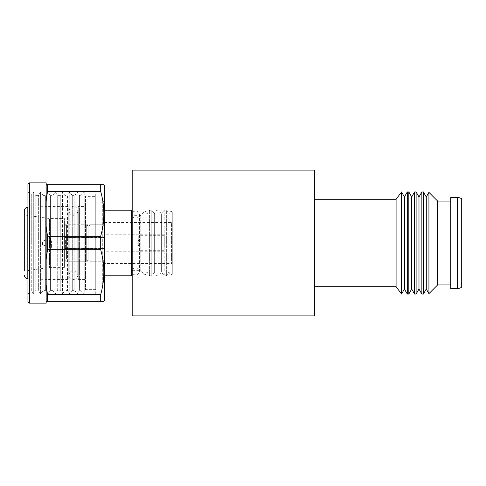 <?xml version="1.0" encoding="UTF-8"?>
<svg xmlns="http://www.w3.org/2000/svg" width="486" height="486" viewBox="0 0 486 486"><rect width="100%" height="100%" fill="white"/><g stroke="black" fill="none" stroke-linecap="round" stroke-linejoin="round"><path stroke-width="0.36" stroke-dasharray="2.43 1.82" d="M104.49 222.588L171.558 222.588L171.558 263.412L171.558 222.588A0.729 0.729 0 0 0 172.287 221.859L172.287 264.141A0.729 0.729 0 0 0 171.558 263.412L104.49 263.412L104.49 222.588L104.49 263.412M104.49 261.225L89.91 261.225A1.094 1.094 0 0 0 88.817 260.132L86.265 261.225L86.265 224.775L88.088 225.869L88.088 260.132L88.088 225.869L88.817 225.869A1.094 1.094 0 0 0 89.91 224.775L89.91 261.225L89.91 224.775L104.49 224.775L104.49 261.225L104.49 224.775M172.287 273.782L172.287 212.218L172.287 273.782L170.969 275.1L170.969 210.9L170.969 275.1L168.909 272.16L166.358 275.805L166.358 210.195L166.358 275.805L164.177 275.805L164.177 210.195L164.177 275.805L161.619 272.16L159.068 275.805L159.068 210.195L159.068 275.805L156.887 275.805L156.887 210.195L156.887 275.805L154.329 272.16L151.778 275.805L151.778 210.195L151.778 275.805L149.597 275.805L149.597 210.195L149.597 275.805L147.039 272.16L144.98 275.106L144.98 210.894L144.98 275.106L140.211 270.338L140.211 215.663L140.211 270.338L132.192 270.338L132.192 215.663L132.192 270.338M172.287 212.218L170.969 210.9L168.909 213.84L168.909 272.16L168.909 213.84L166.358 210.195L164.177 210.195L161.619 213.84L161.619 272.16L161.619 213.84L159.068 210.195L156.887 210.195L154.329 213.84L154.329 272.16L154.329 213.84L151.778 210.195L149.597 210.195L147.039 213.84L147.039 272.16L147.039 213.84L144.98 210.894L140.211 215.663L132.192 215.663M64.395 224.775L86.265 224.775L86.265 261.225L64.395 261.225L64.395 224.775L64.395 261.225M64.395 267.422L50.076 267.422L50.076 218.579L50.076 267.422A3.645 3.645 0 0 0 49.56 267.458L24.3 271.067L24.3 214.934L49.56 218.542L49.56 267.458L49.56 218.542A3.645 3.645 0 0 0 50.076 218.579L64.395 218.579L64.395 267.422L64.395 218.579M27.945 278.788L46.972 279.45L46.972 206.55L68.769 206.55L68.769 279.45L68.769 206.55M27.945 207.212L46.972 206.55L46.972 279.45L68.769 279.45M68.769 213.111L68.769 272.889L68.769 213.111L78.246 213.111L78.246 272.889L78.246 213.111M68.769 272.889L78.246 272.889M78.246 206.55L78.246 279.45L78.246 206.55L84.807 206.55L84.807 279.45L84.807 206.55M78.246 279.45L84.807 279.45M132.192 210.195L132.192 275.805L132.192 210.195M84.807 197.073L84.807 288.927L84.807 197.073L85.536 196.344L95.742 196.344L95.742 289.656L95.742 196.344M84.807 288.927L85.536 289.656L85.536 196.344L85.536 289.656L95.742 289.656M172.287 264.141L172.287 221.859M104.49 210.195L131.463 210.195L131.463 275.805L104.49 275.805M95.742 275.805L95.742 210.195L95.742 275.805M104.49 234.61L104.49 259.767L104.49 234.61M65.124 257.519L65.124 226.233L65.124 257.519M104.49 238.268L104.49 248.468L104.49 238.268M65.124 247.732L65.124 237.533L65.124 247.732M164.268 246.961L164.268 234.252L164.268 246.961M104.49 239.039L104.49 251.748L104.49 239.039M104.49 245.539L104.49 237.387L104.49 245.539M65.592 240.461L65.592 248.613L65.592 240.461M138.753 246.299L138.753 235.71L138.753 246.299M164.268 246.299L164.268 235.71L164.268 246.299M64.395 245.23L64.395 238.079L64.395 245.23M138.753 240.4L138.753 245.916L138.753 240.4M42.525 242.174L42.525 244.823L42.525 242.174M95.742 283.095L95.742 202.905L95.742 283.095L102.303 283.095L102.303 202.905L104.49 200.718L104.49 285.282L104.49 200.718M95.742 202.905L102.303 202.905L102.303 283.095L104.49 285.282M27.945 301.685L27.945 191.97L31.268 195.293L31.268 243L31.268 195.293L33.309 191.97L35.836 195.615L35.836 290.385L35.836 195.615L38.364 195.615L40.599 191.97L40.599 243L40.599 191.97L43.126 195.615L43.126 290.385L43.126 195.615L45.654 195.615L47.889 191.97L50.416 195.615L50.416 290.385L50.416 195.615L52.944 195.615L52.944 290.385L55.179 294.03L55.179 191.97L55.179 294.03L57.706 290.385L57.706 243L57.706 290.385L60.234 290.385L62.469 294.03L64.996 290.385L64.996 195.615L64.996 290.385L67.524 290.385L67.524 195.615L69.759 191.97L69.759 243L69.759 191.97L72.286 195.615L72.286 290.385L72.286 195.615L74.814 195.615L74.814 243L74.814 195.615L77.049 191.97L77.049 243L77.049 191.97L79.576 195.615L79.576 290.385L79.576 195.615L80.069 195.615L80.069 243L80.069 195.615L84.807 190.876L84.807 295.124L84.807 190.876L95.742 190.876L95.742 295.124L95.742 190.876M27.945 191.97L27.945 294.03L31.268 290.707L31.268 243L31.268 290.707L33.309 294.03L33.309 191.97L33.309 294.03L35.836 290.385L38.364 290.385L38.364 195.615L38.364 290.385L40.599 294.03L40.599 243L40.599 294.03L43.126 290.385L45.654 290.385L45.654 195.615L45.654 290.385L47.889 294.03L47.889 191.97L47.889 294.03L50.416 290.385L52.944 290.385L52.944 195.615L55.179 191.97L57.706 195.615L57.706 243L57.706 195.615L60.234 195.615L60.234 290.385L60.234 195.615L62.469 191.97L62.469 294.03L62.469 191.97L64.996 195.615L67.524 195.615L67.524 290.385L69.759 294.03L72.286 290.385L74.814 290.385L77.049 294.03L77.049 243L77.049 294.03L79.576 290.385L80.069 290.385L84.807 295.124L95.742 295.124M29.403 303.143L29.403 182.858M80.069 290.385L80.069 243L80.069 290.385M74.814 290.385L74.814 243L74.814 290.385M69.759 294.03L69.759 243L69.759 294.03M104.49 300.226L104.49 185.774M103.858 301.32L100.699 301.32L100.699 294.534C104.873 279.699 104.873 264.785 100.699 249.786L100.699 236.214C104.873 221.379 104.873 206.465 100.699 191.466L100.699 184.68L103.858 184.68M100.699 301.32L46.17 301.32L46.17 284.887L47.494 294.534L100.699 294.534M46.17 284.887L46.17 259.433L46.17 284.887L46.17 259.433L47.494 249.786L47.494 236.214L100.699 236.214M46.17 259.433L46.17 201.113L46.17 226.567L47.494 236.214M100.699 184.68L46.17 184.68L46.17 182.858M100.699 191.466L47.494 191.466L47.494 184.68M46.17 226.567L46.17 201.113L47.494 191.466M100.699 249.786L47.494 249.786M47.494 301.32L47.494 294.534M46.17 303.143L46.17 301.32M46.17 201.113L46.17 184.68M27.945 294.03L27.945 184.315M132.192 315.9L132.192 170.1M314.442 170.1L314.442 315.9M396.09 199.26L396.09 286.74M314.442 286.74L314.442 199.26M401.545 191.982L401.545 294.018M404.407 196.952L404.407 289.049M407.28 191.97L407.28 294.03M408.823 191.97L408.823 294.03M411.697 196.952L411.697 289.049M414.57 191.97L414.57 294.03M416.113 191.97L416.113 294.03M418.987 196.952L418.987 289.049M421.86 191.97L421.86 294.03M423.403 191.97L423.403 294.03M426.277 196.952L426.277 289.049M428.925 192.365L428.925 293.635M437.643 201.083L437.643 284.918M450.765 201.083L450.765 284.918L450.765 201.083M450.765 288.562L450.765 197.438M461.7 198.895L461.7 287.105M88.817 260.132L88.817 225.869L88.817 260.132M27.817 207.218L27.817 278.782M66.582 258.777L66.582 224.775L66.582 258.777M103.032 227.223L103.032 261.225L103.032 227.223M51.425 240.77L51.425 247.921L51.425 240.77M50.678 245.169L50.678 238.213L50.678 245.169M457.326 197.438L457.326 288.562M65.124 226.233L66.582 224.775L103.032 224.775L104.49 226.233M65.124 259.767L66.582 261.225L103.032 261.225L104.49 259.767M65.124 248.468L104.49 248.468M65.124 237.533L104.49 237.533M164.268 251.748L104.49 251.748M104.49 248.613L65.592 248.613L64.395 247.921L51.425 247.921L42.525 244.823M164.268 235.71L138.753 235.71M138.753 245.916L137.07 243L138.753 240.084M164.268 234.252L104.49 234.252M104.49 237.387L65.592 237.387L64.395 238.079L51.425 238.079L42.525 241.178M164.268 250.29L138.753 250.29M77.796 242.32L77.796 275.076C77.541 277.731 76.083 279.189 73.422 279.45C70.184 278.514 68.726 277.056 69.048 275.076L69.048 210.924C69.705 206.538 73.362 206.35 73.422 206.55C76.083 206.811 77.541 208.269 77.796 210.924L77.796 275.076C77.493 272.373 76.035 270.915 73.422 270.702C70.768 270.963 69.31 272.421 69.048 275.076L69.048 210.924C69.31 213.579 70.768 215.037 73.422 215.298C76.035 215.085 77.493 213.627 77.796 210.924L77.796 242.32M132.125 214.709L132.125 271.431C132.338 273.642 133.553 274.857 135.77 275.076C135.533 275.21 138.741 275.313 139.415 271.431L139.415 214.569C139.154 212.315 137.939 211.1 135.77 210.924C133.553 211.143 132.338 212.358 132.125 214.569L132.125 271.431C132.38 269.177 133.595 267.962 135.77 267.786C137.981 268.005 139.196 269.22 139.415 271.431L139.415 214.569C139.196 216.78 137.981 217.995 135.77 218.214C133.553 217.995 132.338 216.78 132.125 214.569L132.125 214.709"/><path stroke-width="0.73" d="M24.3 271.067L24.3 210.863A3.645 3.645 0 0 1 27.817 207.218L27.945 207.212M24.3 275.137A3.645 3.645 0 0 0 27.817 278.782L27.945 278.788M132.192 210.195L131.463 210.195L132.192 210.195M24.3 210.863L24.3 214.934M132.192 275.805L131.463 275.805L132.192 275.805M104.49 275.805L131.463 275.805L131.463 210.195L104.49 210.195M100.699 301.32L100.699 294.534C104.873 279.535 104.873 264.621 100.699 249.786L100.699 236.214C104.873 221.215 104.873 206.301 100.699 191.466L100.699 184.68L103.858 184.68L104.49 185.774L104.49 300.226L103.858 301.32L46.17 301.32L46.17 303.143L29.403 303.143L29.403 182.858L46.17 182.858L46.17 301.32M29.403 182.858L27.945 184.315L27.945 301.685L29.403 303.143M100.699 294.534L47.494 294.534L47.494 301.32M100.699 249.786L47.494 249.786L46.17 259.433M46.17 284.887L47.494 294.534M100.699 236.214L47.494 236.214L47.494 249.786M100.699 191.466L47.494 191.466L46.17 201.113M46.17 226.567L47.494 236.214M100.699 184.68L47.494 184.68L47.494 191.466M46.17 184.68L47.494 184.68M132.192 170.1L132.192 315.9L314.442 315.9L314.442 170.1L132.192 170.1M457.326 288.562A7.29 7.29 0 0 0 461.7 287.105L461.7 198.895A7.29 7.29 0 0 0 457.326 197.438L450.765 197.438L450.765 288.562L457.326 288.562L457.326 197.438M450.765 284.918L437.643 284.918L428.925 293.635L426.277 289.049L423.403 294.03L421.86 294.03L418.987 289.049L416.113 294.03L414.57 294.03L411.697 289.049L408.823 294.03L407.28 294.03L404.407 289.049L401.545 294.018L396.09 286.74L314.442 286.74L314.442 199.26L396.09 199.26L401.545 191.982L404.407 196.952L407.28 191.97L408.823 191.97L411.697 196.952L414.57 191.97L416.113 191.97L418.987 196.952L421.86 191.97L423.403 191.97L426.277 196.952L428.925 192.365L437.643 201.083L450.765 201.083M396.09 286.74L396.09 199.26M401.545 294.018L401.545 191.982M404.407 289.049L404.407 196.952M407.28 294.03L407.28 191.97M408.823 294.03L408.823 191.97M411.697 289.049L411.697 196.952M414.57 294.03L414.57 191.97M416.113 294.03L416.113 191.97M418.987 289.049L418.987 196.952M421.86 294.03L421.86 191.97M423.403 294.03L423.403 191.97M426.277 289.049L426.277 196.952M428.925 293.635L428.925 192.365M437.643 284.918L437.643 201.083M27.817 278.782L27.817 207.218"/></g></svg>
